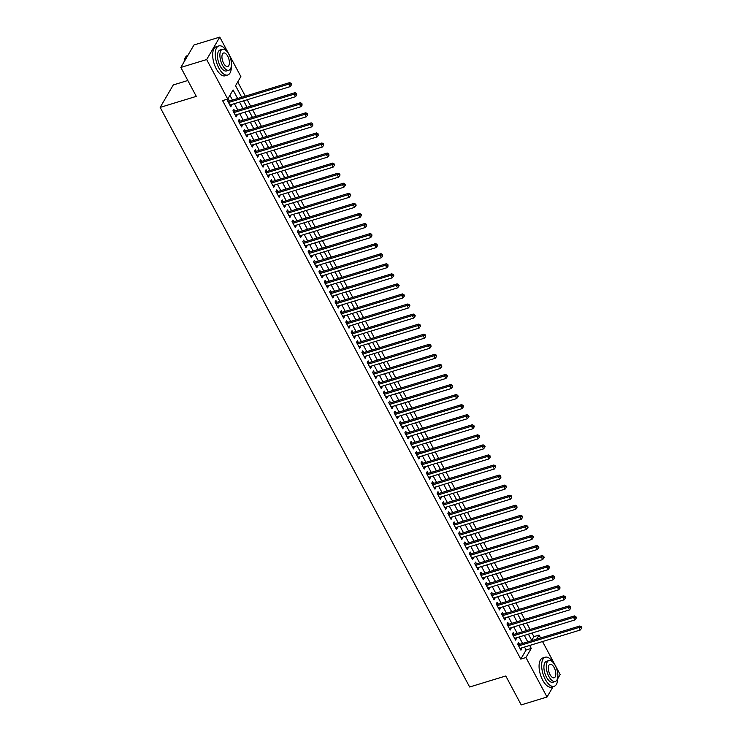 <?xml version="1.0" encoding="UTF-8"?>
<svg xmlns="http://www.w3.org/2000/svg" width="742" height="742" viewBox="0 0 742 742"><rect width="100%" height="100%" fill="white"/><g stroke="black" fill="none" stroke-linecap="round" stroke-linejoin="round"><path stroke-width="1.11" d="M187.819 80.498L173.285 84.94L160.161 107.395L469.64 686.999L505.775 675.971L521.218 704.9L547.03 697.026L525.939 657.523L531.263 648.425L529.677 645.457M160.161 107.395L196.296 96.367L180.844 67.439L193.968 44.974L219.78 37.1L240.872 76.593L235.548 85.701L241.707 97.239M531.717 640.383L533.906 636.645L531.986 633.047M530.066 629.457L526.616 622.983M524.696 619.403L521.236 612.92M519.326 609.34L515.866 602.856M513.946 599.276L510.496 592.802M508.576 589.213L505.117 582.739M503.206 579.15L499.746 572.676M497.836 569.086L494.376 562.612M492.456 559.023L489.006 552.549M487.086 548.959L483.626 542.485M481.716 538.896L478.256 532.422M476.336 528.833L472.886 522.359M470.966 518.769L467.506 512.295M465.596 508.706L462.136 502.232M460.226 498.652L456.766 492.169M454.846 488.588L451.396 482.114M449.476 478.525L446.016 472.051M444.106 468.462L440.646 461.988M438.726 458.398L435.276 451.924M433.356 448.335L429.896 441.861M427.986 438.272L424.526 431.798M422.615 428.208L419.156 421.734M417.236 418.145L413.776 411.671M411.866 408.081L408.406 401.608M406.495 398.018L403.036 391.544M401.116 387.955L397.666 381.481M395.746 377.901L392.286 371.417M390.375 367.837L386.916 361.363M384.996 357.774L381.546 351.3M379.626 347.71L376.166 341.237M374.256 337.647L370.796 331.173M368.885 327.584L365.426 321.11M363.506 317.52L360.055 311.046M358.136 307.457L354.676 300.983M352.765 297.394L349.306 290.92M347.386 287.33L343.936 280.856M342.016 277.267L338.556 270.793M336.645 267.213L333.186 260.73M331.275 257.149L327.816 250.666M325.896 247.086L322.445 240.612M320.525 237.023L317.066 230.549M315.155 226.959L311.696 220.485M309.776 216.896L306.325 210.422M304.405 206.833L300.946 200.359M299.035 196.769L295.576 190.295M293.665 186.706L290.205 180.232M288.286 176.642L284.835 170.168M282.915 166.579L279.456 160.105M277.545 156.516L274.086 150.042M272.166 146.462L268.715 139.978M266.795 136.398L263.336 129.924M261.425 126.335L257.966 119.861M256.055 116.271L252.595 109.797M250.675 106.208L247.216 99.734M245.305 96.145L237.737 81.963M533.906 636.645L539.063 635.069L540.603 637.944M542.523 641.533L560.154 674.561L557.743 678.689M519.539 644.381L518.593 642.618L517.712 644.139L520.93 650.178L521.821 648.656L521.45 647.97M514.16 634.317L513.223 632.555L512.332 634.076L515.56 640.114L516.441 638.593L516.08 637.907M508.789 624.254L507.853 622.492L506.962 624.013L510.19 630.051L511.071 628.53L510.709 627.843M503.419 614.191L502.473 612.428L501.592 613.949L504.81 619.987L505.701 618.466L505.33 617.78M498.04 604.127L497.103 602.365L496.212 603.886L499.44 609.924L500.331 608.403L499.96 607.717M492.669 594.064L491.733 592.302L490.842 593.823L494.07 599.861L494.951 598.34L494.589 597.653M487.299 584L486.353 582.247L485.472 583.759L488.69 589.797L489.581 588.276L489.21 587.59M481.929 573.937L480.983 572.184L480.102 573.696L483.32 579.734L484.211 578.222L483.84 577.526M476.549 563.883L475.613 562.121L474.722 563.632L477.95 569.671L478.831 568.159L478.469 567.463M471.179 553.82L470.243 552.057L469.352 553.569L472.58 559.607L473.461 558.095L473.09 557.4M465.809 543.756L464.863 541.994L463.982 543.506L467.2 549.544L468.091 548.032L467.72 547.346M460.43 533.693L459.493 531.931L458.602 533.452L461.83 539.48L462.72 537.969L462.349 537.282M455.059 523.629L454.123 521.867L453.232 523.388L456.46 529.426L457.341 527.905L456.979 527.219M449.689 513.566L448.743 511.804L447.862 513.325L451.08 519.363L451.971 517.842L451.6 517.155M444.319 503.503L443.373 501.74L442.492 503.262L445.71 509.3L446.601 507.778L446.23 507.092M438.939 493.439L438.003 491.677L437.112 493.198L440.34 499.236L441.221 497.715L440.859 497.029M433.569 483.376L432.632 481.614L431.742 483.135L434.96 489.173L435.851 487.652L435.48 486.965M428.199 473.313L427.253 471.55L426.372 473.071L429.59 479.109L430.481 477.588L430.11 476.902M422.819 463.249L421.883 461.496L420.992 463.008L424.22 469.046L425.11 467.525L424.739 466.839M417.449 453.186L416.512 451.433L415.622 452.945L418.85 458.983L419.731 457.471L419.369 456.775M412.079 443.132L411.133 441.369L410.252 442.881L413.47 448.919L414.361 447.407L413.99 446.712M406.699 433.068L405.763 431.306L404.872 432.818L408.1 438.856L408.99 437.344L408.619 436.648M401.329 423.005L400.392 421.243L399.502 422.755L402.73 428.793L403.611 427.281L403.249 426.594M395.959 412.942L395.022 411.179L394.132 412.7L397.35 418.738L398.241 417.217L397.87 416.531M390.589 402.878L389.643 401.116L388.762 402.637L391.98 408.675L392.87 407.154L392.499 406.468M385.209 392.815L384.273 391.053L383.382 392.574L386.61 398.612L387.5 397.091L387.129 396.404M379.839 382.751L378.902 380.989L378.012 382.51L381.24 388.548L382.121 387.027L381.759 386.341M374.469 372.688L373.523 370.926L372.642 372.447L375.86 378.485L376.75 376.964L376.38 376.277M369.089 362.625L368.153 360.862L367.262 362.384L370.49 368.422L371.38 366.9L371.009 366.214M363.719 352.561L362.782 350.799L361.892 352.32L365.12 358.358L366.001 356.837L365.639 356.151M358.349 342.498L357.403 340.745L356.522 342.257L359.74 348.295L360.631 346.783L360.26 346.087M352.979 332.444L352.033 330.682L351.151 332.193L354.37 338.231L355.26 336.72L354.889 336.024M347.599 322.38L346.662 320.618L345.772 322.13L349 328.168L349.881 326.656L349.519 325.961M342.229 312.317L341.292 310.555L340.402 312.067L343.629 318.105L344.511 316.593L344.149 315.897M336.859 302.254L335.913 300.491L335.032 302.013L338.25 308.041L339.14 306.529L338.769 305.843M331.479 292.19L330.542 290.428L329.652 291.949L332.88 297.987L333.77 296.466L333.399 295.78M326.109 282.127L325.172 280.365L324.282 281.886L327.51 287.924L328.391 286.403L328.029 285.716M320.739 272.064L319.793 270.301L318.912 271.822L322.13 277.86L323.02 276.339L322.649 275.653M315.369 262L314.423 260.238L313.541 261.759L316.76 267.797L317.65 266.276L317.279 265.59M309.989 251.937L309.052 250.175L308.162 251.696L311.39 257.734L312.271 256.213L311.909 255.526M304.619 241.873L303.682 240.111L302.792 241.632L306.019 247.67L306.9 246.149L306.529 245.463M299.249 231.81L298.303 230.057L297.421 231.569L300.64 237.607L301.53 236.086L301.159 235.4M293.869 221.747L292.932 219.994L292.042 221.506L295.27 227.544L296.16 226.032L295.789 225.336M288.499 211.693L287.562 209.93L286.672 211.442L289.899 217.48L290.781 215.968L290.419 215.273M283.129 201.629L282.183 199.867L281.301 201.379L284.52 207.417L285.41 205.905L285.039 205.209M277.758 191.566L276.812 189.804L275.931 191.315L279.15 197.353L280.04 195.842L279.669 195.155M272.379 181.502L271.442 179.74L270.552 181.261L273.779 187.299L274.661 185.778L274.299 185.092M267.009 171.439L266.072 169.677L265.182 171.198L268.4 177.236L269.29 175.715L268.919 175.029M261.638 161.376L260.692 159.613L259.811 161.135L263.03 167.173L263.92 165.651L263.549 164.965M256.259 151.312L255.322 149.55L254.432 151.071L257.659 157.109L258.55 155.588L258.179 154.902M250.889 141.249L249.952 139.487L249.062 141.008L252.289 147.046L253.17 145.525L252.809 144.838M245.519 131.186L244.572 129.423L243.691 130.944L246.91 136.982L247.8 135.461L247.429 134.775M240.139 121.122L239.202 119.36L238.312 120.881L241.54 126.919L242.43 125.398L242.059 124.712M234.769 111.059L233.832 109.306L232.942 110.818L236.169 116.856L237.05 115.335L236.689 114.648M237.625 98.491L233.062 89.949L227.738 99.057L222.581 100.624L520.773 659.1L526.097 650.001L524.52 647.033M522.6 643.444L519.14 636.97M517.23 633.38L513.77 626.907M511.85 623.317L508.4 616.843M506.48 613.254L503.02 606.78M501.11 603.19L497.65 596.716M495.739 593.127L492.28 586.653M490.36 583.073L486.9 576.59M484.99 573.01L481.53 566.526M479.62 562.946L476.16 556.472M474.24 552.883L470.79 546.409M468.87 542.819L465.41 536.345M463.5 532.756L460.04 526.282M458.129 522.693L454.67 516.219M452.75 512.629L449.29 506.155M447.38 502.566L443.92 496.092M442.009 492.502L438.55 486.029M436.63 482.439L433.18 475.965M431.26 472.376L427.8 465.902M425.889 462.322L422.43 455.838M420.51 452.258L417.06 445.784M415.14 442.195L411.68 435.721M409.769 432.132L406.31 425.658M404.399 422.068L400.94 415.594M399.02 412.005L395.569 405.531M393.65 401.941L390.19 395.467M388.279 391.878L384.82 385.404M382.9 381.815L379.45 375.341M377.53 371.751L374.07 365.277M372.159 361.688L368.7 355.214M366.789 351.625L363.33 345.151M361.41 341.57L357.959 335.087M356.039 331.507L352.58 325.033M350.669 321.444L347.21 314.97M345.29 311.38L341.839 304.906M339.919 301.317L336.46 294.843M334.549 291.254L331.09 284.78M329.179 281.19L325.719 274.716M323.8 271.127L320.34 264.653M318.429 261.063L314.97 254.589M313.059 251L309.6 244.526M307.68 240.937L304.229 234.463M302.309 230.883L298.85 224.399M296.939 220.819L293.48 214.336M291.569 210.756L288.109 204.282M286.189 200.692L282.73 194.219M280.819 190.629L277.36 184.155M275.449 180.566L271.989 174.092M270.069 170.502L266.619 164.028M264.699 160.439L261.24 153.965M259.329 150.376L255.869 143.902M253.95 140.312L250.499 133.838M248.579 130.249L245.12 123.775M243.209 120.185L239.749 113.711M237.839 110.131L234.379 103.648M232.459 100.068L229.927 95.319M229.399 100.995L228.462 99.242L227.571 100.754L230.79 106.792L231.68 105.281L231.309 104.585M180.844 67.439L206.656 59.555L219.78 37.1M553.105 686.628L547.03 697.026M520.773 659.1L525.939 657.523M227.738 99.057L206.656 59.555M527.766 641.867L524.306 635.393M522.387 631.804L518.927 625.33M517.016 621.74L513.557 615.266M511.646 611.677L508.187 605.203M506.267 601.614L502.816 595.14M500.896 591.559L497.437 585.076M495.526 581.496L492.067 575.022M490.147 571.433L486.696 564.959M484.776 561.369L481.317 554.895M479.406 551.306L475.947 544.832M474.036 541.243L470.576 534.769M468.656 531.179L465.206 524.705M463.286 521.116L459.827 514.642M457.916 511.053L454.456 504.579M452.537 500.989L449.086 494.515M447.166 490.926L443.707 484.452M441.796 480.872L438.337 474.388M436.426 470.808L432.966 464.325M431.046 460.745L427.596 454.271M425.676 450.682L422.217 444.208M420.306 440.618L416.846 434.144M414.926 430.555L411.476 424.081M409.556 420.491L406.097 414.017M404.186 410.428L400.726 403.954M398.816 400.365L395.356 393.891M393.436 390.301L389.977 383.827M388.066 380.238L384.606 373.764M382.696 370.175L379.236 363.701M377.316 360.12L373.866 353.637M371.946 350.057L368.486 343.583M366.576 339.994L363.116 333.52M361.206 329.93L357.746 323.456M355.826 319.867L352.367 313.393M350.456 309.804L346.996 303.33M345.086 299.74L341.626 293.266M339.706 289.677L336.256 283.203M334.336 279.613L330.876 273.139M328.966 269.55L325.506 263.076M323.586 259.487L320.136 253.013M318.216 249.423L314.756 242.949M312.846 239.369L309.386 232.886M307.476 229.306L304.016 222.832M302.096 219.242L298.646 212.769M296.726 209.179L293.266 202.705M291.356 199.116L287.896 192.642M285.976 189.052L282.526 182.578M280.606 178.989L277.146 172.515M275.236 168.926L271.776 162.452M269.865 158.862L266.406 152.388M264.486 148.799L261.036 142.325M259.116 138.735L255.656 132.261M253.745 128.681L250.286 122.198M248.366 118.618L244.916 112.135M242.996 108.555L239.536 102.081M536.679 639.14L539.063 635.069M243.626 100.829L247.086 107.302M248.997 110.892L252.456 117.366M254.376 120.955L257.826 127.429M259.746 131.019L263.206 137.493M265.117 141.082L268.576 147.556M270.487 151.145L273.946 157.619M275.866 161.209L279.317 167.683M281.237 171.263L284.696 177.746M286.607 181.326L290.066 187.809M291.986 191.39L295.437 197.864M297.357 201.453L300.816 207.927M302.727 211.516L306.186 217.99M308.097 221.58L311.557 228.054M313.476 231.643L316.927 238.117M318.847 241.707L322.306 248.18M324.217 251.77L327.676 258.244M329.596 261.833L333.047 268.307M334.967 271.897L338.426 278.371M340.337 281.96L343.796 288.434M345.707 292.014L349.167 298.497M351.087 302.077L354.537 308.551M356.457 312.141L359.916 318.615M361.827 322.204L365.287 328.678M367.207 332.268L370.657 338.742M372.577 342.331L376.036 348.805M377.947 352.394L381.407 358.868M383.317 362.458L386.777 368.932M388.697 372.521L392.156 378.995M394.067 382.584L397.526 389.058M399.437 392.648L402.897 399.122M404.817 402.711L408.267 409.185M410.187 412.765L413.646 419.249M415.557 422.829L419.017 429.303M420.937 432.892L424.387 439.366M426.307 442.955L429.766 449.429M431.677 453.019L435.137 459.493M437.047 463.082L440.507 469.556M442.427 473.146L445.877 479.62M447.797 483.209L451.257 489.683M453.167 493.272L456.627 499.746M458.547 503.336L461.997 509.81M463.917 513.399L467.377 519.873M469.287 523.453L472.747 529.936M474.657 533.517L478.117 540M480.037 543.58L483.487 550.054M485.407 553.643L488.867 560.117M490.777 563.707L494.237 570.181M496.157 573.77L499.607 580.244M501.527 583.833L504.987 590.307M506.897 593.897L510.357 600.371M512.268 603.96L515.727 610.434M517.647 614.024L521.097 620.497M523.017 624.087L526.477 630.561M528.387 634.15L531.847 640.624M526.097 650.001L531.263 648.425M230.224 105.726L231.68 105.281M235.594 115.789L237.05 115.335M240.965 125.843L242.43 125.398M246.344 135.907L247.8 135.461M251.714 145.97L253.17 145.525M257.084 156.033L258.55 155.588M262.455 166.097L263.92 165.651M267.834 176.16L269.29 175.715M273.204 186.223L274.661 185.778M278.575 196.287L280.04 195.842M283.954 206.35L285.41 205.905M289.324 216.414L290.781 215.968M294.695 226.477L296.16 226.032M300.074 236.531L301.53 236.086M305.444 246.594L306.9 246.149M310.815 256.658L312.271 256.213M316.185 266.721L317.65 266.276M321.564 276.785L323.02 276.339M326.934 286.848L328.391 286.403M332.305 296.911L333.77 296.466M337.684 306.975L339.14 306.529M343.054 317.038L344.511 316.593M348.425 327.101L349.881 326.656M353.795 337.165L355.26 336.72M359.174 347.228L360.631 346.783M364.545 357.282L366.001 356.837M369.915 367.346L371.38 366.9M375.294 377.409L376.75 376.964M380.665 387.472L382.121 387.027M386.035 397.536L387.5 397.091M391.405 407.599L392.87 407.154M396.784 417.663L398.241 417.217M402.155 427.726L403.611 427.281M407.525 437.789L408.99 437.344M412.904 447.853L414.361 447.407M418.275 457.916L419.731 457.471M423.645 467.979L425.11 467.525M429.015 478.033L430.481 477.588M434.395 488.097L435.851 487.652M439.765 498.16L441.221 497.715M445.135 508.224L446.601 507.778M450.515 518.287L451.971 517.842M455.885 528.35L457.341 527.905M461.255 538.414L462.72 537.969M466.635 548.477L468.091 548.032M472.005 558.541L473.461 558.095M477.375 568.604L478.831 568.159M482.745 578.667L484.211 578.222M488.125 588.721L489.581 588.276M493.495 598.785L494.951 598.34M498.865 608.848L500.331 608.403M504.245 618.911L505.701 618.466M509.615 628.975L511.071 628.53M514.985 639.038L516.441 638.593M520.355 649.102L521.821 648.656M228.508 102.517L288.796 84.115L290.141 86.629L229.853 105.03M227.85 101.274L228.146 101.302A1.215 0.992 -149.7 0 0 228.573 101.255L289.686 82.594L288.796 84.115L290.808 84.004L291.346 85.015L291.699 84.403L291.161 83.401L290.808 84.004M291.161 83.401L289.686 82.594M290.141 86.629L291.346 85.015M184.053 61.938A14.84 6.854 -107 0 1 184.702 58.989A14.84 6.854 -107 0 1 184.777 58.813M187.902 55.372L187.68 55.437A15.211 7.021 73 0 0 184.841 58.627A15.211 7.021 73 0 0 184.164 61.753M226.774 51.226A15.211 7.021 73 0 0 218.862 45.921A15.211 7.021 73 0 0 218.862 68.051A15.211 7.021 73 0 0 227.738 75.007A15.211 7.021 73 0 0 231.337 66.186M218.862 45.921L216.274 46.709A15.211 7.021 73 0 0 216.284 68.839A15.211 7.021 73 0 0 225.16 75.795L227.738 75.007M228.87 70.212L226.495 70.935A10.954 5.055 -107 0 1 220.105 65.927A10.954 5.055 -107 0 1 220.105 49.992L222.479 49.269A10.954 5.055 73 0 0 222.479 65.203A10.954 5.055 73 0 0 228.87 70.212A10.954 5.055 73 0 0 228.87 54.277A10.954 5.055 73 0 0 222.479 49.269M223.611 63.265A7.058 3.256 73 0 0 227.729 66.492A7.058 3.256 73 0 0 227.729 56.216A7.058 3.256 73 0 0 223.611 52.988A7.058 3.256 73 0 0 223.611 63.265M553.18 662.532A15.211 7.021 73 0 0 545.268 657.217A15.211 7.021 73 0 0 545.268 679.357A15.211 7.021 73 0 0 554.144 686.313A15.211 7.021 73 0 0 557.743 677.492M545.268 657.217L542.68 658.006A15.211 7.021 73 0 0 542.69 680.145A15.211 7.021 73 0 0 551.566 687.101L554.144 686.313M555.276 681.518L552.901 682.241A10.954 5.055 -107 0 1 546.511 677.233A10.954 5.055 -107 0 1 546.511 661.298L548.885 660.566A10.954 5.055 73 0 0 548.885 676.5A10.954 5.055 73 0 0 555.276 681.518A10.954 5.055 73 0 0 555.266 665.583A10.954 5.055 73 0 0 548.885 660.566M550.017 674.561A7.058 3.256 73 0 0 554.135 677.789A7.058 3.256 73 0 0 554.135 667.522A7.058 3.256 73 0 0 550.017 664.294A7.058 3.256 73 0 0 550.017 674.561M233.888 112.58L294.175 94.178L295.511 96.692L235.223 115.093M233.22 111.337L233.517 111.356A1.215 0.992 -149.7 0 0 233.943 111.319L295.056 92.657L294.175 94.178L296.179 94.067L296.717 95.069L296.54 93.464L296.179 94.067M296.54 93.464L295.056 92.657M295.511 96.692L296.717 95.069M239.258 122.643L299.545 104.242L300.89 106.755L240.603 125.157M238.59 121.4L238.896 121.419A1.215 0.992 -149.7 0 0 239.314 121.382L300.436 102.721L299.545 104.242L301.558 104.13L302.096 105.132L301.911 103.518L301.558 104.13M301.911 103.518L300.436 102.721M300.89 106.755L302.096 105.132M244.628 132.707L304.916 114.305L306.26 116.819L245.973 135.22M243.97 131.464L244.266 131.482A1.215 0.992 -149.7 0 0 244.693 131.436L305.806 112.784L304.916 114.305L306.928 114.194L307.466 115.195L307.281 113.582L306.928 114.194M307.281 113.582L305.806 112.784M306.26 116.819L307.466 115.195M249.998 142.77L310.286 124.368L311.631 126.882L251.343 145.284M249.34 141.527L249.637 141.546A1.215 0.992 -149.7 0 0 250.063 141.499L311.176 122.847L310.286 124.368L312.299 124.257L312.836 125.259L312.66 123.645L312.299 124.257M312.66 123.645L311.176 122.847M311.631 126.882L312.836 125.259M255.378 152.833L315.665 134.432L317.01 136.945L256.723 155.347M254.71 151.591L255.016 151.609A1.215 0.992 -149.7 0 0 255.433 151.563L316.546 132.911L315.665 134.432L317.678 134.321L318.216 135.322L318.03 133.708L317.678 134.321M318.03 133.708L316.546 132.911M317.01 136.945L318.216 135.322M260.748 162.897L321.036 144.486L322.38 147.009L262.093 165.41M260.09 161.654L260.386 161.673A1.215 0.992 -149.7 0 0 260.813 161.626L321.926 142.974L321.036 144.486L323.048 144.384L323.586 145.386L323.401 143.772L323.048 144.384M323.401 143.772L321.926 142.974M322.38 147.009L323.586 145.386M266.118 172.951L326.406 154.549L327.751 157.072L267.463 175.474M265.46 171.717L265.757 171.736A1.215 0.992 -149.7 0 0 266.183 171.69L327.296 153.037L326.406 154.549L328.418 154.438L328.956 155.449L328.771 153.835L328.418 154.438M328.771 153.835L327.296 153.037M327.751 157.072L328.956 155.449M271.498 183.014L331.785 164.613L333.121 167.135L272.833 185.537M270.83 181.781L271.127 181.799A1.215 0.992 -149.7 0 0 271.553 181.753L332.666 163.101L331.785 164.613L333.789 164.501L334.327 165.512L334.688 164.9L334.15 163.899L333.789 164.501M334.15 163.899L332.666 163.101M333.121 167.135L334.327 165.512M276.868 193.078L337.156 174.676L338.5 177.19L278.213 195.6M276.2 191.835L276.506 191.863A1.215 0.992 -149.7 0 0 276.924 191.816L338.046 173.164L337.156 174.676L339.168 174.565L339.706 175.576L340.059 174.964L339.521 173.962L339.168 174.565M339.521 173.962L338.046 173.164M338.5 177.19L339.706 175.576M282.238 203.141L342.526 184.739L343.871 187.253L283.583 205.655M281.58 201.898L281.877 201.926A1.215 0.992 -149.7 0 0 282.303 201.88L343.416 183.228L342.526 184.739L344.538 184.628L345.076 185.639L345.429 185.027L344.891 184.025L344.538 184.628M344.891 184.025L343.416 183.228M343.871 187.253L345.076 185.639M287.608 213.204L347.896 194.803L349.241 197.316L288.953 215.718M286.95 211.962L287.247 211.989A1.215 0.992 -149.7 0 0 287.673 211.943L348.786 193.282L347.896 194.803L349.909 194.692L350.447 195.702L350.808 195.09L350.27 194.089L349.909 194.692M350.27 194.089L348.786 193.282M349.241 197.316L350.447 195.702M292.988 223.268L353.275 204.866L354.62 207.38L294.333 225.781M292.32 222.025L292.626 222.043A1.215 0.992 -149.7 0 0 293.044 222.006L354.157 203.345L353.275 204.866L355.288 204.755L355.826 205.766L356.179 205.154L355.641 204.152L355.288 204.755M355.641 204.152L354.157 203.345M354.62 207.38L355.826 205.766M298.358 233.331L358.646 214.93L359.991 217.443L299.703 235.845M297.7 232.088L297.996 232.107A1.215 0.992 -149.7 0 0 298.423 232.07L359.536 213.408L358.646 214.93L360.658 214.818L361.196 215.82L361.549 215.217L361.011 214.215L360.658 214.818M361.011 214.215L359.536 213.408M359.991 217.443L361.196 215.82M303.728 243.395L364.016 224.993L365.361 227.506L305.073 245.908M303.07 242.152L303.367 242.17A1.215 0.992 -149.7 0 0 303.793 242.124L364.906 223.472L364.016 224.993L366.029 224.882L366.567 225.883L366.381 224.27L366.029 224.882M366.381 224.27L364.906 223.472M365.361 227.506L366.567 225.883M309.108 253.458L369.395 235.056L370.731 237.57L310.444 255.971M308.44 252.215L308.737 252.234A1.215 0.992 -149.7 0 0 309.164 252.187L370.277 233.535L369.395 235.056L371.399 234.945L371.937 235.947L371.761 234.333L371.399 234.945M371.761 234.333L370.277 233.535M370.731 237.57L371.937 235.947M314.478 263.521L374.766 245.12L376.111 247.633L315.823 266.035M313.81 262.278L314.116 262.297A1.215 0.992 -149.7 0 0 314.543 262.251L375.656 243.599L374.766 245.12L376.778 245.008L377.316 246.01L377.131 244.396L376.778 245.008M377.131 244.396L375.656 243.599M376.111 247.633L377.316 246.01M319.848 273.585L380.136 255.183L381.481 257.697L321.193 276.098M319.19 272.342L319.487 272.36A1.215 0.992 -149.7 0 0 319.913 272.314L381.026 253.662L380.136 255.183L382.149 255.072L382.687 256.073L382.501 254.46L382.149 255.072M382.501 254.46L381.026 253.662M381.481 257.697L382.687 256.073M325.219 283.648L385.515 265.237L386.851 267.76L326.563 286.162M324.56 282.405L324.857 282.424A1.215 0.992 -149.7 0 0 325.284 282.377L386.397 263.725L385.515 265.237L387.519 265.135L388.057 266.137L387.88 264.523L387.519 265.135M387.88 264.523L386.397 263.725M386.851 267.76L388.057 266.137M330.598 293.702L390.886 275.301L392.23 277.823L331.943 296.225M329.93 292.469L330.236 292.487A1.215 0.992 -149.7 0 0 330.654 292.441L391.767 273.789L390.886 275.301L392.898 275.189L393.436 276.2L393.789 275.597L393.251 274.586L392.898 275.189M393.251 274.586L391.767 273.789M392.23 277.823L393.436 276.2M335.968 303.766L396.256 285.364L397.601 287.877L337.313 306.288M335.31 302.523L335.607 302.55A1.215 0.992 -149.7 0 0 336.033 302.504L397.146 283.852L396.256 285.364L398.268 285.253L398.806 286.264L399.159 285.651L398.621 284.65L398.268 285.253M398.621 284.65L397.146 283.852M397.601 287.877L398.806 286.264M341.339 313.829L401.626 295.427L402.971 297.941L342.683 316.352M340.68 312.586L340.977 312.614A1.215 0.992 -149.7 0 0 341.403 312.567L402.516 293.915L401.626 295.427L403.639 295.316L404.177 296.327L404.529 295.715L403.991 294.713L403.639 295.316M403.991 294.713L402.516 293.915M402.971 297.941L404.177 296.327M346.718 323.892L407.006 305.491L408.35 308.004L348.054 326.406M346.05 322.649L346.356 322.677A1.215 0.992 -149.7 0 0 346.774 322.631L407.887 303.97L407.006 305.491L409.018 305.379L409.547 306.39L409.909 305.778L409.371 304.776L409.018 305.379M409.371 304.776L407.887 303.97M408.35 308.004L409.547 306.39M352.088 333.956L412.376 315.554L413.721 318.068L353.433 336.469M351.42 332.713L351.727 332.741A1.215 0.992 -149.7 0 0 352.153 332.694L413.266 314.033L412.376 315.554L414.388 315.443L414.926 316.454L415.279 315.842L414.741 314.84L414.388 315.443M414.741 314.84L413.266 314.033M413.721 318.068L414.926 316.454M357.458 344.019L417.746 325.617L419.091 328.131L358.803 346.533M356.8 342.776L357.097 342.795A1.215 0.992 -149.7 0 0 357.523 342.758L418.636 324.096L417.746 325.617L419.759 325.506L420.297 326.517L420.649 325.905L420.111 324.903L419.759 325.506M420.111 324.903L418.636 324.096M419.091 328.131L420.297 326.517M362.838 354.082L423.125 335.681L424.461 338.194L364.174 356.596M362.17 352.84L362.467 352.858A1.215 0.992 -149.7 0 0 362.894 352.821L424.007 334.16L423.125 335.681L425.129 335.57L425.667 336.571L425.491 334.957L425.129 335.57M425.491 334.957L424.007 334.16M424.461 338.194L425.667 336.571M368.208 364.146L428.496 345.744L429.841 348.258L369.553 366.659M367.54 362.903L367.846 362.921A1.215 0.992 -149.7 0 0 368.264 362.875L429.377 344.223L428.496 345.744L430.508 345.633L431.046 346.635L430.861 345.021L430.508 345.633M430.861 345.021L429.377 344.223M429.841 348.258L431.046 346.635M373.578 374.209L433.866 355.808L435.211 358.321L374.923 376.723M372.92 372.966L373.217 372.985A1.215 0.992 -149.7 0 0 373.643 372.938L434.756 354.286L433.866 355.808L435.879 355.696L436.417 356.698L436.231 355.084L435.879 355.696M436.231 355.084L434.756 354.286M435.211 358.321L436.417 356.698M378.949 384.273L439.236 365.871L440.581 368.384L380.294 386.786M378.29 383.03L378.587 383.048A1.215 0.992 -149.7 0 0 379.014 383.002L440.127 364.35L439.236 365.871L441.249 365.76L441.787 366.761L441.611 365.147L441.249 365.76M441.611 365.147L440.127 364.35M440.581 368.384L441.787 366.761M384.328 394.336L444.616 375.925L445.961 378.448L385.673 396.849M383.66 393.093L383.966 393.112A1.215 0.992 -149.7 0 0 384.384 393.065L445.497 374.413L444.616 375.925L446.628 375.823L447.157 376.825L447.519 376.222L446.981 375.211L446.628 375.823M446.981 375.211L445.497 374.413M445.961 378.448L447.157 376.825M389.698 404.399L449.986 385.988L451.331 388.511L391.043 406.913M389.031 403.156L389.337 403.175A1.215 0.992 -149.7 0 0 389.763 403.129L450.876 384.477L449.986 385.988L451.999 385.886L452.537 386.888L452.351 385.274L451.999 385.886M452.351 385.274L450.876 384.477M451.331 388.511L452.537 386.888M395.069 414.453L455.356 396.052L456.701 398.575L396.413 416.976M394.41 413.22L394.707 413.238A1.215 0.992 -149.7 0 0 395.134 413.192L456.247 394.54L455.356 396.052L457.369 395.94L457.907 396.951L458.259 396.339L457.721 395.338L457.369 395.94M457.721 395.338L456.247 394.54M456.701 398.575L457.907 396.951M400.448 424.517L460.736 406.115L462.071 408.629L401.784 427.04M399.78 423.274L400.077 423.302A1.215 0.992 -149.7 0 0 400.504 423.255L461.617 404.603L460.736 406.115L462.739 406.004L463.277 407.015L463.639 406.403L463.101 405.401L462.739 406.004M463.101 405.401L461.617 404.603M462.071 408.629L463.277 407.015M405.818 434.58L466.106 416.179L467.451 418.692L407.163 437.094M405.151 433.337L405.457 433.365A1.215 0.992 -149.7 0 0 405.874 433.319L466.996 414.667L466.106 416.179L468.119 416.067L468.656 417.078L469.009 416.466L468.471 415.464L468.119 416.067M468.471 415.464L466.996 414.667M467.451 418.692L468.656 417.078M411.189 444.643L471.476 426.242L472.821 428.755L412.533 447.157M410.53 443.401L410.827 443.428A1.215 0.992 -149.7 0 0 411.253 443.382L472.366 424.721L471.476 426.242L473.489 426.131L474.027 427.142L474.379 426.529L473.841 425.528L473.489 426.131M473.841 425.528L472.366 424.721M472.821 428.755L474.027 427.142M416.559 454.707L476.846 436.305L478.191 438.819L417.904 457.22M415.9 453.464L416.197 453.492A1.215 0.992 -149.7 0 0 416.624 453.445L477.737 434.784L476.846 436.305L478.859 436.194L479.397 437.205L479.221 435.591L478.859 436.194M479.221 435.591L477.737 434.784M478.191 438.819L479.397 437.205M421.938 464.77L482.226 446.369L483.571 448.882L423.283 467.284M421.27 463.527L421.577 463.546A1.215 0.992 -149.7 0 0 421.994 463.509L483.107 444.848L482.226 446.369L484.238 446.257L484.776 447.259L485.129 446.656L484.591 445.654L484.238 446.257M484.591 445.654L483.107 444.848M483.571 448.882L484.776 447.259M427.309 474.834L487.596 456.432L488.941 458.946L428.653 477.347M426.65 473.591L426.947 473.609A1.215 0.992 -149.7 0 0 427.373 473.572L488.486 454.911L487.596 456.432L489.609 456.321L490.147 457.322L489.961 455.709L489.609 456.321M489.961 455.709L488.486 454.911M488.941 458.946L490.147 457.322M432.679 484.897L492.966 466.495L494.311 469.009L434.024 487.411M432.02 483.654L432.317 483.673A1.215 0.992 -149.7 0 0 432.744 483.626L493.857 464.974L492.966 466.495L494.979 466.384L495.517 467.386L495.331 465.772L494.979 466.384M495.331 465.772L493.857 464.974M494.311 469.009L495.517 467.386M438.058 494.96L498.346 476.559L499.681 479.072L439.394 497.474M437.39 493.718L437.687 493.736A1.215 0.992 -149.7 0 0 438.114 493.69L499.227 475.038L498.346 476.559L500.349 476.447L500.887 477.449L500.711 475.835L500.349 476.447M500.711 475.835L499.227 475.038M499.681 479.072L500.887 477.449M443.428 505.024L503.716 486.622L505.061 489.136L444.773 507.537M442.761 503.781L443.067 503.799A1.215 0.992 -149.7 0 0 443.484 503.753L504.606 485.101L503.716 486.622L505.729 486.511L506.267 487.513L506.081 485.899L505.729 486.511M506.081 485.899L504.606 485.101M505.061 489.136L506.267 487.513M448.799 515.087L509.086 496.676L510.431 499.199L450.144 517.601M448.14 513.844L448.437 513.863A1.215 0.992 -149.7 0 0 448.864 513.816L509.977 495.164L509.086 496.676L511.099 496.574L511.637 497.576L511.451 495.962L511.099 496.574M511.451 495.962L509.977 495.164M510.431 499.199L511.637 497.576M454.169 525.141L514.456 506.74L515.801 509.262L455.514 527.664M453.51 523.908L453.807 523.926A1.215 0.992 -149.7 0 0 454.234 523.88L515.347 505.228L514.456 506.74L516.469 506.628L517.007 507.639L516.831 506.025L516.469 506.628M516.831 506.025L515.347 505.228M515.801 509.262L517.007 507.639M459.548 535.205L519.836 516.803L521.181 519.326L460.893 537.727M458.881 533.971L459.187 533.99A1.215 0.992 -149.7 0 0 459.604 533.943L520.717 515.291L519.836 516.803L521.849 516.692L522.387 517.703L522.739 517.091L522.201 516.089L521.849 516.692M522.201 516.089L520.717 515.291M521.181 519.326L522.387 517.703M464.919 545.268L525.206 526.866L526.551 529.38L466.264 547.791M464.26 544.025L464.557 544.053A1.215 0.992 -149.7 0 0 464.984 544.007L526.097 525.355L525.206 526.866L527.219 526.755L527.757 527.766L528.109 527.154L527.571 526.152L527.219 526.755M527.571 526.152L526.097 525.355M526.551 529.38L527.757 527.766M470.289 555.331L530.576 536.93L531.921 539.443L471.634 557.845M469.63 554.088L469.927 554.116A1.215 0.992 -149.7 0 0 470.354 554.07L531.467 535.409L530.576 536.93L532.589 536.818L533.127 537.829L533.479 537.217L532.942 536.216L532.589 536.818M532.942 536.216L531.467 535.409M531.921 539.443L533.127 537.829M475.668 565.395L535.956 546.993L537.291 549.507L477.004 567.908M475.001 564.152L475.297 564.18A1.215 0.992 -149.7 0 0 475.724 564.133L536.837 545.472L535.956 546.993L537.959 546.882L538.497 547.893L538.859 547.281L538.321 546.279L537.959 546.882M538.321 546.279L536.837 545.472M537.291 549.507L538.497 547.893M481.039 575.458L541.326 557.057L542.671 559.57L482.383 577.972M480.371 574.215L480.677 574.234A1.215 0.992 -149.7 0 0 481.104 574.197L542.216 555.535L541.326 557.057L543.339 556.945L543.877 557.956L544.229 557.344L543.691 556.342L543.339 556.945M543.691 556.342L542.216 555.535M542.671 559.57L543.877 557.956M486.409 585.521L546.696 567.12L548.041 569.633L487.754 588.035M485.75 584.279L486.047 584.297A1.215 0.992 -149.7 0 0 486.474 584.26L547.587 565.599L546.696 567.12L548.709 567.009L549.247 568.01L549.061 566.406L548.709 567.009M549.061 566.406L547.587 565.599M548.041 569.633L549.247 568.01M491.779 595.585L552.076 577.183L553.411 579.697L493.124 598.098M491.121 594.342L491.417 594.361A1.215 0.992 -149.7 0 0 491.844 594.314L552.957 575.662L552.076 577.183L554.079 577.072L554.617 578.074L554.441 576.46L554.079 577.072M554.441 576.46L552.957 575.662M553.411 579.697L554.617 578.074M497.159 605.648L557.446 587.247L558.791 589.76L498.503 608.162M496.491 604.405L496.797 604.424A1.215 0.992 -149.7 0 0 497.214 604.378L558.327 585.726L557.446 587.247L559.459 587.135L559.997 588.137L559.811 586.523L559.459 587.135M559.811 586.523L558.327 585.726M558.791 589.76L559.997 588.137M502.529 615.712L562.816 597.31L564.161 599.824L503.874 618.225M501.87 614.469L502.167 614.487A1.215 0.992 -149.7 0 0 502.594 614.441L563.707 595.789L562.816 597.31L564.829 597.199L565.367 598.2L565.181 596.587L564.829 597.199M565.181 596.587L563.707 595.789M564.161 599.824L565.367 598.2M507.899 625.775L568.187 607.373L569.531 609.887L509.244 628.288M507.24 624.532L507.537 624.551A1.215 0.992 -149.7 0 0 507.964 624.504L569.077 605.852L568.187 607.373L570.199 607.262L570.737 608.264L570.552 606.65L570.199 607.262M570.552 606.65L569.077 605.852M569.531 609.887L570.737 608.264M513.279 635.838L573.566 617.427L574.911 619.95L514.614 638.352M512.611 634.596L512.917 634.614A1.215 0.992 -149.7 0 0 513.334 634.568L574.447 615.916L573.566 617.427L575.579 617.325L576.107 618.327L576.469 617.724L575.931 616.713L575.579 617.325M575.931 616.713L574.447 615.916M574.911 619.95L576.107 618.327M518.649 645.892L578.936 627.491L580.281 630.014L519.994 648.415M517.981 644.659L518.287 644.677A1.215 0.992 -149.7 0 0 518.714 644.631L579.827 625.979L578.936 627.491L580.949 627.38L581.487 628.391L581.839 627.778L581.301 626.777L580.949 627.38M581.301 626.777L579.827 625.979M580.281 630.014L581.487 628.391M228.184 101.914L228.573 101.255M233.563 111.977L233.943 111.319M238.933 122.04L239.314 121.382M244.303 132.095L244.693 131.436M249.683 142.158L250.063 141.499M255.053 152.221L255.433 151.563M260.423 162.285L260.813 161.626M265.794 172.348L266.183 171.69M271.173 182.411L271.553 181.753M276.543 192.475L276.924 191.816M281.914 202.538L282.303 201.88M287.293 212.602L287.673 211.943M292.663 222.665L293.044 222.006M298.034 232.728L298.423 232.07M303.404 242.782L303.793 242.124M308.783 252.846L309.164 252.187M314.154 262.909L314.543 262.251M319.524 272.973L319.913 272.314M324.903 283.036L325.284 282.377M330.273 293.099L330.654 292.441M335.644 303.163L336.033 302.504M341.014 313.226L341.403 312.567M346.393 323.289L346.774 322.631M351.764 333.353L352.153 332.694M357.134 343.416L357.523 342.758M362.513 353.48L362.894 352.821M367.884 363.534L368.264 362.875M373.254 373.597L373.643 372.938M378.624 383.66L379.014 383.002M384.004 393.724L384.384 393.065M389.374 403.787L389.763 403.129M394.744 413.851L395.134 413.192M400.123 423.914L400.504 423.255M405.494 433.977L405.874 433.319M410.864 444.041L411.253 443.382M416.243 454.104L416.624 453.445M421.614 464.167L421.994 463.509M426.984 474.231L427.373 473.572M432.354 484.285L432.744 483.626M437.734 494.348L438.114 493.69M443.104 504.412L443.484 503.753M448.474 514.475L448.864 513.816M453.854 524.538L454.234 523.88M459.224 534.602L459.604 533.943M464.594 544.665L464.984 544.007M469.964 554.728L470.354 554.07M475.344 564.792L475.724 564.133M480.714 574.855L481.104 574.197M486.084 584.919L486.474 584.26M491.464 594.973L491.844 594.314M496.834 605.036L497.214 604.378M502.204 615.099L502.594 614.441M507.574 625.163L507.964 624.504M512.954 635.226L513.334 634.568M518.324 645.29L518.714 644.631"/></g></svg>

